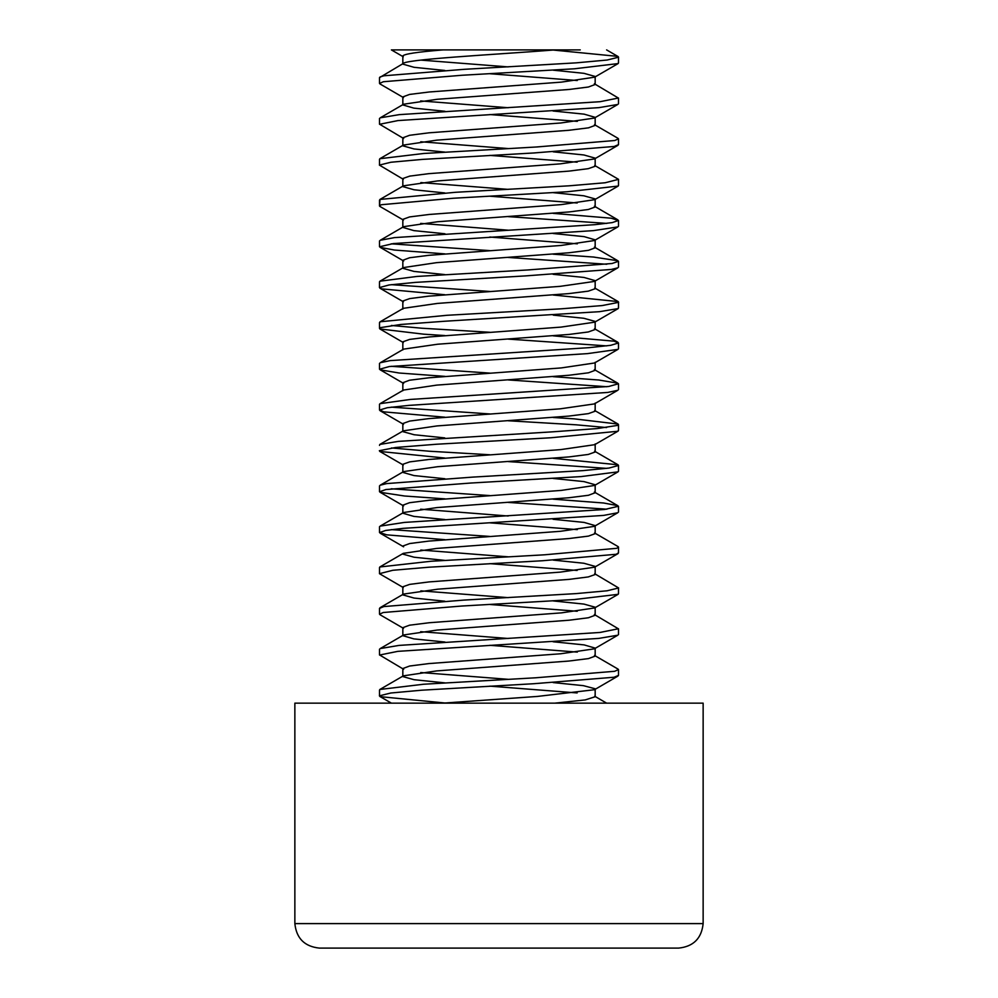 <?xml version="1.0" encoding="UTF-8"?>
<svg xmlns="http://www.w3.org/2000/svg" width="998" height="998" viewBox="0 0 998 998"><rect width="100%" height="100%" fill="white"/><g stroke="black" fill="none" stroke-linecap="round" stroke-linejoin="round"><path stroke-width="1.5" d="M379.502 690.017L379.502 695.843L379.502 690.017M594.471 655.412L617.937 669.034L618.461 669.596L614.656 671.292L535.988 677.767L423.551 684.241L379.876 689.468L379.502 690.366M444.784 702.991L380.275 696.666L379.39 695.843L390.804 693.011L421.767 690.192L533.793 683.717L614.044 677.243L618.436 675.421M379.502 649.187L379.502 655.012M403.654 669.296L379.677 655.012L397.803 651.357L598.725 638.408L617.787 635.215L594.346 648.837L560.801 653.752L428.953 663.57L409.604 666.028L402.98 668.485M379.502 608.368L379.502 614.182L379.502 608.368M594.346 614.506L618.323 628.777L599.985 632.458L399.038 645.407L380.213 648.575L403.654 634.953L437.211 630.05L569.047 620.22L588.383 617.762L595.02 615.304M403.516 628.378L380.063 614.756L379.527 614.194L383.232 612.51L461.625 606.048L574.137 599.573L618.124 594.321L618.498 593.411M379.502 567.538L379.502 573.363M594.559 532.944L618.036 546.567L618.56 547.116L616.689 548.314L544.683 554.788L430.961 561.263L379.814 566.976L379.502 567.899M594.658 573.713L618.623 587.959L607.096 590.791L575.908 593.623L463.808 600.097L383.843 606.572L379.552 608.368M403.292 587.56L379.452 573.675L392.825 570.282L429.078 567.201L542.55 560.739L616.253 554.264L618.498 552.83M379.502 526.707L379.502 532.533L379.502 526.707M391.216 529.626L489.818 536.425M444.883 539.681L386.787 534.841L379.627 532.533L385.702 530.449L403.042 528.366L603.553 515.417L617.762 512.747L594.334 526.37L560.527 531.285L428.853 541.091L409.667 543.548L402.942 546.006M379.502 485.876L379.502 491.702L379.502 485.876M391.216 488.783L489.818 495.582M553.054 499.15L603.653 503.004L617.762 505.662L618.311 506.298L604.651 509.479L404.44 522.416L380.151 526.121L403.604 512.498L436.949 507.583L568.935 497.74L588.446 495.282L595.008 492.825M606.859 509.205L508.182 502.406M444.933 498.863L404.564 496.006L380.151 492.288L379.614 491.715L385.939 489.531L470.532 483.057L581.11 476.582L618.036 471.842L618.498 471.019M553.191 417.488L574.299 418.861L618.124 424.088L618.024 425.323L597.216 428.566L553.104 431.797L398.389 441.366L379.801 444.459L379.502 445.382M391.453 447.965L429.252 451.221L489.843 454.764M553.216 458.319L618.036 464.806L618.535 465.48L608.98 468.062L582.77 470.632L472.765 477.106L386.713 483.581L380.163 485.215L403.591 471.592L437.798 466.69L569.172 456.897L588.259 454.452L595.195 451.994L595.17 443.935M606.634 468.374L508.157 461.575M444.759 458.032L379.814 451.445L379.352 450.697L395.844 447.453L436.8 444.222L551.033 437.748L617.762 431.273L618.498 430.213M379.502 404.227L379.502 410.053L379.502 404.227M391.291 407.147L489.831 413.945M606.584 427.556L576.071 424.799L508.157 420.757M444.834 417.201L383.893 411.862L379.552 410.053L387.274 407.72L408.868 405.388L607.745 392.439L617.774 390.293L594.346 403.916L560.315 408.818L428.803 418.624L409.704 421.069L402.88 423.526M379.502 363.397L379.502 369.223L379.502 363.397M391.166 366.303L489.818 373.102M553.042 376.658L598.837 380.013L617.787 383.207L618.336 383.806L608.68 386.488L410.39 399.437L380.063 403.666L403.529 390.043L436.737 385.116L568.835 375.26L588.483 372.803L595.033 370.345M606.834 386.725L508.182 379.926M444.958 376.371L399.163 373.015L380.213 369.834L379.664 369.223L389.32 366.54L587.61 353.604L617.937 349.375L594.471 362.998L561.263 367.925L429.177 377.768L409.517 380.238L402.967 382.696M379.502 322.579L379.502 328.392L379.502 322.579M553.241 295.009L618.186 301.596L618.648 302.344L602.156 305.575L561.2 308.819L446.967 315.293L380.238 321.755L379.502 322.816M391.416 325.473L421.929 328.23L489.843 332.272M553.166 335.839L614.107 341.179L618.448 342.988L610.701 345.32L589.132 347.653L390.255 360.602L380.226 362.748L403.654 349.125L437.673 344.223L569.184 334.417L588.284 331.972L595.12 329.515M606.709 345.882L508.169 339.095M444.809 335.553L423.701 334.18L379.876 328.953L379.976 327.706L400.784 324.475L444.896 321.231L599.611 311.663L618.199 308.569L618.498 307.658M444.784 294.722L381.698 288.871L379.465 287.574L379.502 281.735L379.502 287.574L389.008 284.979L415.23 282.397L525.235 275.922L611.287 269.448L617.837 267.826L594.409 281.436L560.19 286.339L428.803 296.144L409.729 298.589L402.805 301.034L402.83 309.106L402.83 301.034M553.067 254.178L593.436 257.035L617.849 260.752L618.386 261.326L612.061 263.509L527.468 269.984L416.89 276.446L379.964 281.187L379.502 282.022M391.366 284.667L489.843 291.453M379.502 240.917L379.502 246.743L379.502 240.917M391.141 243.824L489.818 250.623M606.784 264.258L508.182 257.447M444.946 253.891L394.347 250.036L380.238 247.379L379.689 246.743L393.349 243.562L593.561 230.613L617.849 226.908L594.396 240.53L561.051 245.458L429.065 255.288L409.554 257.758L402.992 260.216M379.502 200.087L379.502 205.912L379.976 199.438L403.429 185.828L437.648 180.912L569.022 171.107L588.284 168.662L595.319 166.204M553.117 213.36L611.213 218.2L618.373 220.508L612.285 222.591L594.958 224.662L394.447 237.611L380.238 240.281L403.666 226.658L437.461 221.756L569.134 211.938L588.321 209.493L595.058 207.035M606.784 223.402L508.182 216.616M403.441 220.084L379.964 206.461L379.44 205.925L381.311 204.727L453.317 198.253L567.039 191.778L618.186 186.065L618.498 185.129M379.502 159.268L379.502 165.082M594.484 124.663L617.937 138.285L618.473 138.847L614.768 140.518L536.375 146.993L423.863 153.467L379.876 158.707L379.502 159.618M594.708 165.481L618.548 179.353L605.162 182.759L568.922 185.828L455.45 192.302L379.976 199.438M403.342 179.328L379.377 165.082L390.892 162.25L422.092 159.418L534.192 152.944L614.157 146.469L618.448 144.673M379.502 118.438L379.502 124.263M403.654 138.535L379.677 124.263L398.015 120.571L598.962 107.634L617.787 104.453L594.346 118.076L560.789 122.991L428.94 132.821L409.617 135.279L402.98 137.736M379.502 77.607L379.502 83.433L379.502 77.607M594.346 83.745L618.323 98.029L600.197 101.684L399.275 114.633L380.213 117.826L403.654 104.204L437.199 99.289L569.035 89.471L588.383 87.013L595.02 84.556M403.529 97.617L380.063 83.994L379.539 83.433L383.344 81.736L462.012 75.262L574.449 68.787L618.124 63.573L618.498 62.662M402.83 64.134L402.83 56.075L402.83 64.134M444.834 70.459L414.033 67.303L402.88 64.134L403.529 63.323L379.552 77.607M402.88 64.134C399.138 59.393 495.781 54.64 555.025 49.9L580.25 49.9M402.693 56.075C403.816 54.017 417.289 51.958 443.1 49.9L554.938 49.9M402.83 104.965L402.83 96.906M577.256 80.514L489.831 73.715M402.855 96.906L409.542 94.436L429.315 91.978L561.387 82.123L594.633 77.183L618.124 63.573M595.282 76.497L583.955 73.328L553.191 70.172M508.157 66.903L420.844 60.105M402.83 145.795L402.83 137.736L402.83 145.795M379.876 158.707L403.354 145.097L436.625 140.169L568.71 130.301L588.471 127.844L595.145 125.374M577.343 121.357L489.818 114.558M444.958 111.289L413.846 108.121L402.967 104.965M595.033 117.315L584.167 114.159L553.042 111.003M508.182 107.734L420.657 100.935M402.83 186.614L402.83 178.555L402.83 186.614L414.095 189.782L444.796 192.938M577.156 162.175L489.843 155.389M444.796 152.108L414.045 148.952L402.718 145.795M402.73 178.555L409.729 176.11L428.866 173.652L560.202 163.859L594.484 158.956L617.924 145.346M595.132 158.146L583.955 154.977L553.166 151.821M508.169 148.565L420.757 141.766M402.83 227.444L402.83 219.385M577.206 202.993L489.843 196.207M402.78 219.385L409.592 216.928L429.302 214.458L561.263 204.602L594.696 199.675L618.186 186.065M595.319 198.976L583.905 195.808L553.241 192.651M508.157 189.383L420.857 182.584M402.83 268.275L402.83 260.216M379.964 281.187L403.441 267.576L436.625 262.649L568.76 252.781L588.496 250.323L595.082 247.853M577.355 243.824L489.818 237.037M444.946 233.769L413.846 230.613L402.992 227.444M595.07 239.807L584.142 236.638L553.067 233.482M508.182 230.201L420.694 223.402M379.876 321.942L403.342 308.332L437.349 303.429L568.897 293.599L588.309 291.142L595.319 288.684M444.859 274.587L413.983 271.431L402.78 268.275M595.058 280.625L584.03 277.456L553.117 274.3M402.83 349.924L402.83 341.865M402.718 341.865L409.654 339.407L429.24 336.95L561.013 327.107L594.708 322.179L618.199 308.569M595.319 321.456L583.867 318.287L553.254 315.131M402.83 390.754L402.83 382.696M402.83 431.585L402.83 423.526L402.83 431.585M379.801 444.459L403.292 430.849L436.987 425.934L568.773 416.091L588.358 413.634L595.282 411.164M402.83 472.416L402.83 464.344M444.746 437.897L414.12 434.741L402.681 431.585M402.681 464.344L409.691 461.887L429.115 459.442L560.664 449.611L594.658 444.696L618.124 431.099M402.83 513.234L402.83 505.175M444.883 478.741L413.97 475.572L402.93 472.416M402.918 505.175L409.517 502.718L429.265 500.248L561.387 490.392L594.559 485.465L618.036 471.842M595.22 484.766L584.017 481.61L553.141 478.441M379.814 566.976L403.304 553.354L436.737 548.426L568.723 538.571L588.421 536.113L595.22 533.643M577.306 529.626L489.818 522.827M444.933 519.559L413.871 516.403L402.918 513.234M595.008 525.584L584.154 522.428L553.054 519.272M508.182 516.003L420.645 509.205M402.83 594.895L402.83 586.836L402.83 594.895M380.076 607.695L403.516 594.084L437.785 589.182L569.11 579.376L588.259 576.931L595.27 574.486M577.143 570.444L489.843 563.658M444.759 560.377L414.095 557.221L402.681 554.065M402.681 586.836L409.716 584.379L428.978 581.921L560.352 572.116L594.571 567.213L618.024 553.603M595.17 574.486L595.17 566.415L583.905 563.259L553.204 560.09M508.157 556.834L420.794 550.048M402.83 635.714L402.83 627.655M577.243 611.263L489.831 604.476M444.834 601.22L414.033 598.052L402.868 594.895M402.855 627.655L409.542 625.197L429.315 622.727L561.387 612.872L594.646 607.944L618.124 594.321M595.282 607.246L583.955 604.089L553.204 600.933M508.157 597.652L420.844 590.853M402.83 676.544L402.83 668.485L402.83 676.544M379.876 689.468L403.367 675.846L436.613 670.918L568.71 661.063L588.471 658.593L595.145 656.135M577.343 652.106L489.818 645.307M444.958 642.038L413.846 638.882L402.967 635.714M595.033 648.076L584.167 644.908L553.042 641.751M508.182 638.483L420.657 631.684M443.012 703.128L537.573 696.417L594.471 689.718L617.924 676.095M595.07 688.745L583.443 685.663L553.166 682.57M508.169 679.314L420.744 672.527M391.565 49.9L443.1 49.9M554.9 703.141L585.202 699.922L595.245 696.716M577.156 692.936L489.843 686.137M444.809 682.869L414.045 679.7L402.718 676.544M553.216 50.05L617.725 56.375L618.598 57.198L607.158 60.03L576.233 62.849L464.207 69.324L383.956 75.786L380.076 76.946M319.372 948.1L678.64 948.1C693.435 946.553 701.594 938.394 703.141 923.599L294.859 923.599C296.418 938.382 304.59 946.541 319.36 948.1M294.884 703.141L703.141 703.141L703.141 923.599M294.859 703.141L294.859 923.599M618.498 669.596L618.498 675.421M618.498 628.777L618.498 634.603M618.498 587.959L618.498 593.773M618.498 547.116L618.498 552.942M618.498 506.298L618.498 512.124M618.498 465.48L618.498 471.293M618.498 424.637L618.498 430.462M618.498 383.806L618.498 389.632M618.498 342.988L618.498 348.813M618.498 302.157L618.498 307.983M618.498 261.326L618.498 267.152M618.498 220.508L618.498 226.334M618.498 179.677L618.498 185.503M618.498 138.847L618.498 144.673M618.498 98.029L618.498 103.854M595.17 84.556L595.17 76.497M595.17 125.374L595.17 117.315M595.17 166.204L595.17 158.146M595.17 207.035L595.17 198.976M595.17 247.853L595.17 239.807M595.17 288.684L595.17 280.625M595.17 329.515L595.17 321.456M595.17 370.345L595.17 362.286M595.17 411.164L595.17 403.105M595.17 492.825L595.17 484.766M595.17 533.643L595.17 525.584M595.17 615.304L595.17 607.246M595.17 656.135L595.17 648.076M403.304 56.799L391.391 49.9M403.666 261.002L380.238 247.379M403.429 301.833L379.964 288.222M403.354 342.564L379.876 328.953M403.654 383.457L380.213 369.834M403.516 424.337L380.076 410.714M403.304 465.056L379.814 451.445M403.591 505.911L380.151 492.288M403.591 546.817L380.163 533.194M391.391 703.141L379.889 696.479M595.17 688.745L595.17 696.716M618.111 56.562L606.609 49.9M617.837 219.834L594.409 206.212M617.849 260.752L594.409 247.117M618.186 301.596L594.696 287.985M617.924 342.314L594.484 328.704M617.787 383.207L594.346 369.584M618.124 424.088L594.646 410.465M618.036 464.806L594.571 451.196M617.762 505.662L594.334 492.039M606.609 703.141L594.696 696.23M618.498 63.024L618.498 57.198"/></g></svg>
